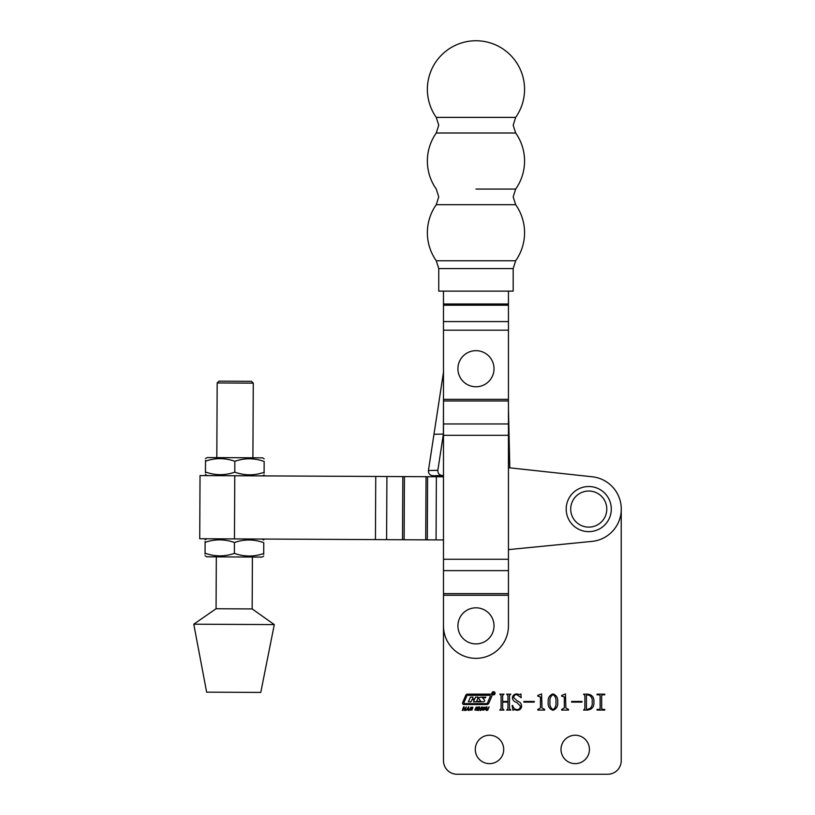 <?xml version="1.0" encoding="UTF-8"?>
<svg xmlns="http://www.w3.org/2000/svg" width="815" height="815" viewBox="0 0 815 815"><rect width="100%" height="100%" fill="white"/><g stroke="black" fill="none" stroke-linecap="round" stroke-linejoin="round"><path stroke-width="1.22" d="M491.924 693.29A1.589 1.589 0 0 0 493.513 694.879A1.589 1.589 0 0 0 495.092 693.29A1.589 1.589 0 0 0 493.513 691.711A1.589 1.589 0 0 0 491.924 693.29M494.868 693.29A1.355 1.355 0 0 0 493.513 691.935A1.355 1.355 0 0 0 492.148 693.29A1.355 1.355 0 0 0 493.513 694.655A1.355 1.355 0 0 0 494.868 693.29M484.64 700.635A0.907 0.907 0 0 0 484.355 699.973L482.521 697.762L485.485 697.762L485.852 697.171L481.176 697.171A3.168 3.168 0 0 0 479.251 697.823A0.907 0.907 0 0 0 479.189 699.209L480.911 701.318L476.694 701.318L478.181 697.131L475.593 697.131L474.625 699.005L472.537 699.005L473.006 697.131L470.418 697.131L468.37 701.827L470.958 701.827L472.068 699.627L474.381 699.851L473.535 701.827L482.643 701.827A3.168 3.168 0 0 0 484.181 701.43A0.907 0.907 0 0 0 484.64 700.635M490.467 695.969L490.049 695.338L467.688 695.338A0.907 0.907 0 0 0 466.852 695.888L463.837 702.978L464.255 703.61L486.311 703.61A1.355 1.355 0 0 0 487.564 702.785L490.467 695.969M491.995 695.47A1.355 1.355 0 0 0 490.63 694.115L467.464 694.115A1.813 1.813 0 0 0 465.793 695.215L462.635 702.632A1.355 1.355 0 0 0 463.888 704.517L486.759 704.517A2.262 2.262 0 0 0 488.847 703.141L491.883 696.01A1.355 1.355 0 0 0 491.995 695.47M561.005 749.433A14.212 14.212 0 0 0 575.217 763.645A14.212 14.212 0 0 0 589.428 749.433A14.212 14.212 0 0 0 575.217 735.232A14.212 14.212 0 0 0 561.005 749.433M475.288 749.433A14.212 14.212 0 0 0 489.499 763.645A14.212 14.212 0 0 0 503.711 749.433A14.212 14.212 0 0 0 489.499 735.232A14.212 14.212 0 0 0 475.288 749.433M481.94 710.028L482.898 707.267L485.078 707.267L484.12 710.028L481.94 710.028M475.603 708.357L476.133 707.125L478.059 707.165L478.11 707.919L476.225 707.777L477.631 708.877L477.121 710.171L475.002 710.11L475.013 709.254L476.133 710.008L477.04 709.529L475.603 708.357M466.119 710.446L468.676 706.829L468.829 710.446L468.207 710.446L468.146 709.396L466.913 709.396L466.119 710.446M599.249 694.818L597.028 694.818L597.028 694.156L604.761 694.156L604.761 694.818L602.54 694.818L601.674 695.552L601.674 708.673L602.54 709.407L604.761 709.407L604.761 710.069L597.028 710.069L597.028 709.407L599.249 709.407L600.125 708.673L600.125 695.552L599.249 694.818M582.002 702.112L571.61 702.112L571.61 701.45L582.002 701.45L582.002 702.112M557.684 702.061C558.071 706.228 556.502 708.968 552.977 710.293C549.391 708.999 547.792 706.259 548.179 702.061C547.833 697.905 549.432 695.195 552.977 693.932C556.502 695.215 558.071 697.925 557.684 702.061M534.253 702.112L523.862 702.112L523.862 701.45L534.253 701.45L534.253 702.112M509.497 695.552L509.497 708.673L510.822 710.069L506.624 710.069L507.949 708.683L507.949 702.112L502.641 702.112L502.641 708.683L503.976 710.069L499.768 710.069L501.103 708.673L501.103 695.552L499.768 694.156L503.976 694.156L502.641 695.552L502.641 701.45L507.949 701.45L507.949 695.552L506.624 694.156L510.822 694.156L509.497 695.552M443.482 291.128L443.482 760.721A13.529 13.529 0 0 0 457.021 774.25L607.695 774.25A13.529 13.529 0 0 0 621.224 760.721L621.224 509.08L621.224 760.721M520.327 705.984L516.72 702.438C514.163 701.776 512.716 700.248 512.37 697.864C512.778 695.307 514.296 694.003 516.914 693.932L519.939 694.594L520.877 693.932L521.213 697.721L516.761 694.594C514.805 694.655 513.786 695.684 513.695 697.671L517.545 701.124C519.99 701.929 521.366 703.549 521.651 705.994C521.386 708.744 519.878 710.181 517.107 710.293L514.133 709.631L512.92 710.293L512.146 705.617L512.706 705.433C513.206 707.96 514.693 709.366 517.168 709.631C519.328 709.447 520.388 708.235 520.327 705.984M541.608 693.932L541.995 707.929L544.644 709.407L544.644 710.069L537.788 710.069L537.788 709.407L540.447 707.95L540.447 696.968L537.788 696.142L537.788 695.48L541.608 693.932M565.478 693.932L565.865 707.929L568.513 709.407L568.513 710.069L561.667 710.069L561.667 709.407L564.316 707.95L564.316 696.968L561.667 696.142L561.667 695.48L565.478 693.932M584.875 708.673L584.875 695.552L583.55 694.156L587.686 694.156C592.026 694.686 594.115 697.222 593.931 701.786C594.257 706.727 592.098 709.488 587.462 710.069L583.55 710.069L584.875 708.673M462.339 710.446L463.582 706.87L464.224 706.87L463.715 708.337L465.212 708.337L466.353 706.87L465.121 710.446L464.479 710.446L465.039 708.826L463.541 708.826L462.981 710.446L462.339 710.446M469.786 710.028L470.744 707.267L472.924 707.267L471.966 710.028L469.786 710.028M477.885 710.446L479.128 706.87L479.77 706.87L479.261 708.337L480.758 708.337L481.91 706.87L480.667 710.446L480.025 710.446L480.585 708.826L479.088 708.826L478.527 710.446L477.885 710.446M485.485 709.386L486.361 706.87L487.003 706.87L486.137 709.366L486.647 710.008L489.143 706.87L487.686 710.15L486.484 710.486L485.485 709.386M555.911 702.061C556.39 698.689 555.412 696.193 552.977 694.594C550.563 696.255 549.555 698.74 549.952 702.061C549.514 705.433 550.533 707.95 552.977 709.631C555.402 707.97 556.39 705.454 555.911 702.061M587.421 709.407C591.079 708.551 592.658 706.065 592.169 701.97C592.637 698.058 591.15 695.674 587.697 694.818L586.423 695.552L586.423 708.673L587.421 709.407M468.156 708.907L468.146 707.593L467.24 708.907L468.156 708.907M472.364 707.603L471.08 707.603L470.357 709.692L471.64 709.692L472.364 707.603M484.507 707.603L483.234 707.603L482.511 709.692L483.784 709.692L484.507 707.603M493.533 692.465L493.32 693.198L493.533 692.465M493.014 692.404L494.165 694.125L493.523 693.259L493.014 694.125L493.014 692.404M443.574 371.63L433.977 434.273L443.391 434.059L443.482 438.276M443.482 401.866L443.391 434.059L437.838 470.326C437.787 473.434 439.305 475.165 442.392 475.522L443.482 475.502M434.915 475.695L432.989 475.736C429.902 475.379 428.374 473.647 428.425 470.54L433.977 434.273M432.989 475.736L442.392 475.522M436.27 117.391L515.661 117.391A48.605 48.605 0 0 0 475.96 40.75A48.605 48.605 0 0 0 436.27 117.391L438.745 125.194L436.27 132.998L515.661 132.998L513.185 125.194L515.661 117.391M475.96 189.07L515.661 189.07L475.96 189.07M438.745 268.573L513.185 268.573L513.185 291.128L438.745 291.128L438.745 268.573L436.27 260.759A48.605 48.605 0 0 1 436.27 204.687L515.661 204.687L513.185 196.884L515.661 189.07A48.605 48.605 0 0 0 515.661 132.998M436.27 204.687L438.745 196.884L436.27 189.07A48.605 48.605 0 0 1 436.27 132.998M436.27 260.759L515.661 260.759A48.605 48.605 0 0 0 515.661 204.687M588.746 486.514A22.555 22.555 0 0 1 611.301 509.08A22.555 22.555 0 0 1 588.746 531.635A22.555 22.555 0 0 1 566.191 509.08A22.555 22.555 0 0 1 588.746 486.514M443.482 476.785L200.032 475.583L199.726 538.735L443.482 539.938M508.448 408.295L509.793 467.841L592.25 476.785A32.478 32.478 0 0 1 591.924 541.405L508.448 549.616M592.25 476.785L508.448 467.698M216.067 608.744L252.161 608.927L274.298 624.596L193.776 624.198L216.067 608.744L216.321 556.869M193.776 624.198L206.633 692.159L260.769 692.424L274.298 624.596M508.448 595.245L443.482 595.245L443.482 625.869A32.478 32.478 0 0 0 475.96 658.347A32.478 32.478 0 0 0 508.448 625.869L508.448 291.128M443.482 625.869L443.482 760.721M457.021 774.25L607.695 774.25M217.177 382.958L218.991 381.165L251.478 381.318L253.271 383.132L217.177 382.958L216.81 457.623M205.054 555.718L206.735 556.818L262.002 557.093L263.693 556.125M205.125 541.476L205.115 542.362C205.136 538.919 205.136 538.919 205.115 542.362C214.885 538.97 224.655 539.021 234.445 542.505L234.384 553.365C224.624 556.757 214.844 556.706 205.064 553.212C205.044 556.655 205.044 556.655 205.064 553.212L205.064 554.098M234.445 542.505C244.205 539.112 253.985 539.163 263.765 542.647C263.785 539.214 263.785 539.214 263.765 542.647C263.785 539.214 263.785 539.214 263.765 542.647L263.714 553.507C263.693 556.94 263.693 556.94 263.714 553.507L263.703 554.394M205.115 542.362L205.064 553.212M263.714 553.507C253.944 556.9 244.174 556.849 234.384 553.365M205.523 460.271L205.523 461.158C205.533 457.724 205.533 457.724 205.523 461.158C215.282 457.765 225.062 457.816 234.842 461.3L234.791 472.16C225.022 475.553 215.242 475.502 205.462 472.017C205.451 475.451 205.451 475.451 205.462 472.017L205.462 472.904M207.142 475.614L205.451 474.513M205.533 458.539L207.224 457.572L234.863 457.704L262.491 457.847L264.172 458.825M234.842 461.3C244.612 457.908 254.382 457.959 264.162 461.453C264.182 458.01 264.182 458.01 264.162 461.453C264.182 458.01 264.182 458.01 264.162 461.453L264.111 472.303C264.091 475.746 264.091 475.746 264.111 472.303L264.111 473.189M205.523 461.158L205.462 472.017M264.111 472.303C254.341 475.695 244.571 475.644 234.791 472.16M428.425 470.54L437.838 470.326M588.746 527.122A18.042 18.042 0 0 0 606.788 509.08A18.042 18.042 0 0 0 588.746 491.027A18.042 18.042 0 0 0 570.704 509.08A18.042 18.042 0 0 0 588.746 527.122M234.771 475.756L234.455 538.909M375.746 476.449L375.44 539.601M386.911 476.5L386.595 539.662M402.834 476.581L402.518 539.734M404.423 476.592L404.118 539.744M426.041 476.694L425.725 539.856M427.6 476.704L427.294 539.856M436.371 476.744L436.066 539.907M443.482 330.177L508.448 330.177M443.482 399.34L508.448 399.34M443.482 593.626L508.448 593.626M443.482 570.622L508.448 570.622M443.482 559.263L508.448 559.263M443.482 435.322L508.448 435.322M443.482 423.963L508.448 423.963M443.482 400.97L508.448 400.97M443.482 321.579L508.448 321.579M443.482 305.218L508.448 305.218M443.482 303.995L508.448 303.995M475.96 643.911A18.042 18.042 0 0 0 494.012 625.869A18.042 18.042 0 0 0 475.96 607.817A18.042 18.042 0 0 0 457.918 625.869A18.042 18.042 0 0 0 475.96 643.911M475.96 386.768A18.042 18.042 0 0 0 494.012 368.726A18.042 18.042 0 0 0 475.96 350.674A18.042 18.042 0 0 0 457.918 368.726A18.042 18.042 0 0 0 475.96 386.768M515.661 260.759L513.185 268.573M253.271 383.132L252.905 457.796M252.416 557.042L252.161 608.927M206.827 538.776L205.136 539.744M262.094 539.051L263.775 540.029M262.399 475.889L264.101 474.921"/></g></svg>
